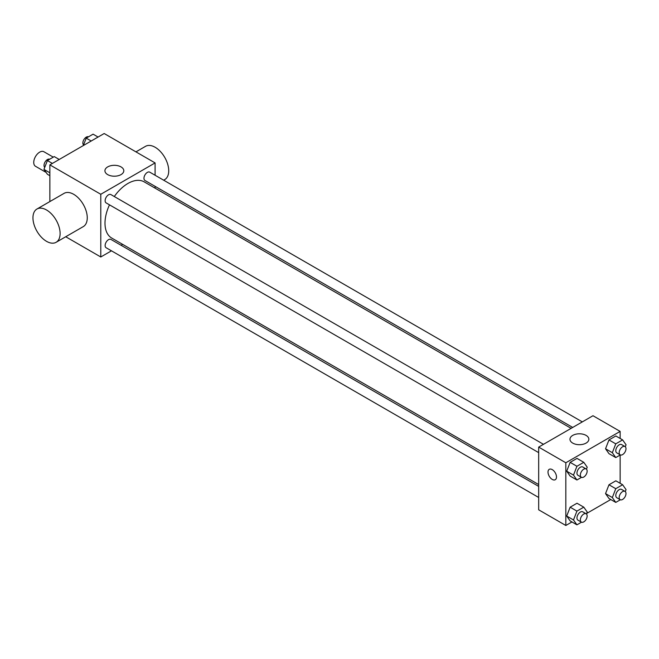 <?xml version="1.0" encoding="UTF-8"?>
<svg xmlns="http://www.w3.org/2000/svg" width="659" height="659" viewBox="0 0 659 659"><rect width="100%" height="100%" fill="white"/><g stroke="black" fill="none" stroke-linecap="round" stroke-linejoin="round"><path stroke-width="0.99" d="M53.28 157.147L43.881 151.727A8.402 4.852 120 0 0 37.415 153.975A8.402 4.852 120 0 0 33.741 162.427A8.402 4.852 120 0 0 35.487 166.274L46.064 172.386M49.87 201.563L49.87 164.874L104.18 133.522L155.096 162.921L155.096 175.245M111.462 250.824L100.786 256.985L65.727 236.746M122.648 244.365L121.067 245.28M109.493 204.842A32.448 18.732 120 0 0 104.995 223.203A32.448 18.732 120 0 0 111.717 238.056L538.675 484.563M571.122 428.35L144.164 181.851A32.448 18.732 120 0 0 114.295 196.53M155.096 186.332L155.096 188.161M100.786 256.985L100.786 194.273L155.096 162.921M582.309 421.892L149.758 172.164A4.802 2.768 120 0 0 146.059 173.449A4.802 2.768 120 0 0 143.967 178.284A4.802 2.768 120 0 0 144.955 180.484L572.704 427.436M538.675 486.383L110.926 239.423A4.802 2.768 120 0 0 107.228 240.708A4.802 2.768 120 0 0 105.127 245.543A4.802 2.768 120 0 0 106.124 247.743L538.675 497.471M538.675 452.626L106.124 202.898A4.802 2.768 -60 0 1 106.124 197.354A4.802 2.768 -60 0 1 110.926 194.586L543.477 444.314M100.786 194.273L49.87 164.874M107.689 174.61A9.44 5.453 180 0 1 104.921 170.755A9.44 5.453 180 0 1 114.361 165.31A9.44 5.453 180 0 1 123.801 170.755A9.44 5.453 180 0 1 117.977 175.788A9.44 5.453 180 0 1 107.689 174.61M36.929 209.035L64.08 193.359A19.202 11.088 60 0 1 78.882 198.499A19.202 11.088 60 0 1 87.26 217.824A19.202 11.088 60 0 1 83.281 226.614L56.13 242.29A19.202 11.088 60 0 1 36.929 231.202A19.202 11.088 60 0 1 36.929 209.035A19.202 11.088 60 0 1 51.723 214.175A19.202 11.088 60 0 1 60.109 233.5A19.202 11.088 60 0 1 56.13 242.29M163.679 180.204L164.75 179.577A19.202 11.088 -120 0 0 164.75 157.41A19.202 11.088 -120 0 0 145.548 146.323L135.952 151.867M571.938 521.953L565.826 525.478L538.675 509.802L538.675 447.09L592.985 415.73L620.144 431.406L620.144 438.466M610.769 499.53L586.667 513.452M608.974 453.656L605.539 448.771L608.974 439.932L615.827 435.978L608.974 439.932L605.539 448.771L608.974 453.656L615.761 457.568L612.335 452.692L615.761 443.853L622.623 439.891L626.05 444.776L625.284 446.753M570.142 520.915L566.707 516.038L570.142 507.191L576.996 503.237L570.142 507.191L566.707 516.038L570.142 520.915L576.93 524.836L573.495 519.951L576.93 511.112L583.783 507.158L587.218 512.035L586.444 514.012M620.144 455.048L620.144 483.302M565.826 525.478L565.826 462.766L620.144 431.406M608.974 498.492L605.539 493.616L608.974 484.777L615.827 480.815L608.974 484.777L605.539 493.616L608.974 498.492L615.761 502.413L612.335 497.537L615.761 488.698L622.623 484.736L626.05 489.612L625.284 491.598M570.142 476.07L566.707 471.193L570.142 462.354L576.996 458.392L570.142 462.354L566.707 471.193L570.142 476.07L576.93 479.991L573.495 475.114L576.93 466.275L583.783 462.313L587.218 467.19L586.444 469.175M565.826 462.766L538.675 447.09M572.729 443.103A9.44 5.453 180 0 1 569.969 439.248A9.44 5.453 180 0 1 579.409 433.795A9.44 5.453 180 0 1 588.849 439.248A9.44 5.453 180 0 1 583.017 444.281A9.44 5.453 180 0 1 572.729 443.103M556.493 476.976A5.997 3.468 60 0 1 555.249 479.719A5.997 3.468 60 0 1 549.252 476.259A5.997 3.468 60 0 1 549.252 469.323A5.997 3.468 60 0 1 553.873 470.938A5.997 3.468 60 0 1 556.493 476.976M555.257 479.719A5.997 3.468 60 0 1 549.252 476.251A5.997 3.468 60 0 1 549.252 469.323M581.51 477.347L576.93 479.991M586.156 468.953L582.762 466.992A4.802 2.768 120 0 0 579.055 468.285A4.802 2.768 120 0 0 576.963 473.113A4.802 2.768 120 0 0 577.959 475.312L581.353 477.273A4.802 2.768 120 0 0 586.156 474.496A4.802 2.768 120 0 0 586.156 468.953A4.802 2.768 120 0 0 582.457 470.238A4.802 2.768 120 0 0 580.357 475.073A4.802 2.768 120 0 0 581.353 477.273M573.495 475.114L566.707 471.193M576.93 466.275L570.142 462.354M583.783 462.313L576.996 458.392M620.341 454.932L615.761 457.568M624.987 446.538L621.594 444.578A4.802 2.768 120 0 0 617.895 445.863A4.802 2.768 120 0 0 615.794 450.69A4.802 2.768 120 0 0 616.791 452.89L620.185 454.85A4.802 2.768 120 0 0 624.987 452.082A4.802 2.768 120 0 0 624.987 446.538A4.802 2.768 120 0 0 621.289 447.823A4.802 2.768 120 0 0 619.188 452.651A4.802 2.768 120 0 0 620.185 454.85M612.335 452.692L605.539 448.771M615.761 443.853L608.974 439.932M622.623 439.891L615.827 435.978M581.51 522.192L576.93 524.836M586.156 513.798L582.762 511.837A4.802 2.768 120 0 0 579.055 513.122A4.802 2.768 120 0 0 576.963 517.949A4.802 2.768 120 0 0 577.959 520.149L581.353 522.109A4.802 2.768 120 0 0 586.156 519.341A4.802 2.768 120 0 0 586.156 513.798A4.802 2.768 120 0 0 582.457 515.083A4.802 2.768 120 0 0 580.357 519.91A4.802 2.768 120 0 0 581.353 522.109M573.495 519.951L566.707 516.038M576.93 511.112L570.142 507.191M583.783 507.158L576.996 503.237M620.341 499.769L615.761 502.413M624.987 491.375L621.594 489.415A4.802 2.768 120 0 0 617.895 490.7A4.802 2.768 120 0 0 615.794 495.535A4.802 2.768 120 0 0 616.791 497.734L620.185 499.687A4.802 2.768 120 0 0 624.987 496.919A4.802 2.768 120 0 0 624.987 491.375A4.802 2.768 120 0 0 621.289 492.66A4.802 2.768 120 0 0 619.188 497.496A4.802 2.768 120 0 0 620.185 499.687M612.335 497.537L605.539 493.616M615.761 488.698L608.974 484.777M622.623 484.736L615.827 480.815M49.87 175.698L47.39 174.264L43.955 169.388L47.39 160.549L54.252 156.587L59.236 159.47M49.87 172.798L43.955 169.388M52.382 163.432L47.39 160.549M49.672 159.231A4.802 2.768 120 0 0 46.031 160.697A4.802 2.768 120 0 0 44.029 165.425A4.802 2.768 120 0 0 44.73 167.402M83.339 145.548L86.222 138.126L93.084 134.164L98.067 137.047M91.214 141.01L86.222 138.126M88.504 136.808A4.802 2.768 120 0 0 84.863 138.283A4.802 2.768 120 0 0 82.861 143.003A4.802 2.768 120 0 0 83.561 144.988"/></g></svg>

